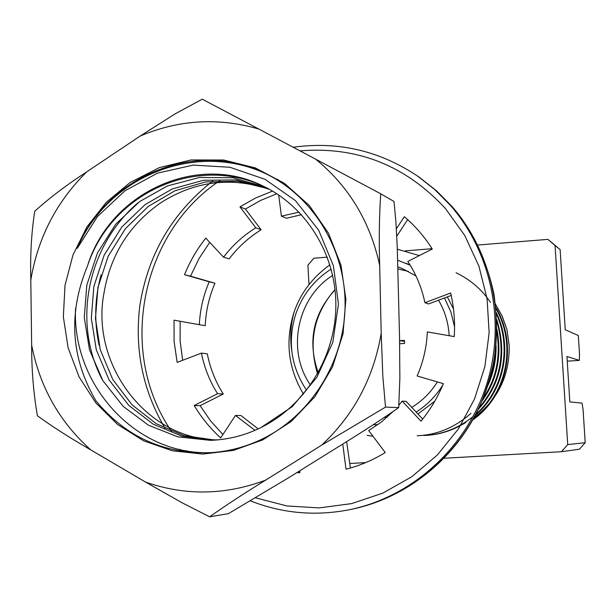 <?xml version="1.0" encoding="UTF-8"?>
<svg xmlns="http://www.w3.org/2000/svg" width="616" height="616" viewBox="0 0 616 616"><rect width="100%" height="100%" fill="white"/><g stroke="black" fill="none" stroke-linecap="round" stroke-linejoin="round"><path stroke-width="0.92" d="M317.579 373.912C308.038 341.965 313.852 313.837 335.012 289.52M496.057 345.514C496.28 360.044 493.493 373.473 487.703 385.785M496.912 329.175C502.055 356.171 497.112 380.08 482.074 400.893M470.978 413.336C454.87 427.512 436.929 434.981 417.148 435.743M496.75 319.535C507.276 354.015 501.054 384.045 478.07 409.625M456.056 272.749C470.562 279.803 482.028 289.682 490.459 302.394M496.334 312.689C513.267 347.493 503.888 391.637 475.175 415.469M465.796 422.468C452.652 430.623 438.969 434.95 424.74 435.45M495.849 307.507C518.01 344.159 507.599 396.011 472.765 419.904M329.906 264.803C312.689 277.262 300.793 292.885 294.194 311.673C284.931 340.679 288.034 368.16 303.488 394.117M397.328 249.21L419.342 255.594M373.011 436.29L367.09 435.35M495.272 352.421L493.478 366.173L489.705 379.202M496.866 332.055C500.785 356.849 496.219 378.932 483.152 398.283M496.819 321.444C506.098 354.385 500.153 383.175 478.986 407.815M496.442 314.091C512.15 348.325 503.002 390.69 475.706 414.352M473.088 416.601C457.958 428.551 441.518 434.842 423.785 435.489M495.965 308.585C516.94 344.921 506.752 395.025 473.273 418.988M495.48 304.319L502.125 316.17L506.906 329.383L502.225 316.247L495.457 304.127M294.194 311.673C290.675 324.501 289.843 337.383 291.707 350.312M473.981 417.694C497.805 399.892 509.548 375.952 509.224 345.884L506.906 329.383M453.476 308.909L447.316 296.904M417.964 414.006L434.788 401.193M306.599 390.282C290.852 366.528 287.302 340.925 295.95 313.475C302.687 294.594 314.414 279.803 331.139 269.092M397.705 260.221L410.194 265.234M444.521 297.959L450.858 311.935L454.57 326.896M442.796 385.046C435.905 396.134 427.019 405.143 416.154 412.081M377.924 424.593L373.196 424.763L377.731 424.732M397.905 266.913L402.271 268.553L415.977 275.96M438.553 300.208C444.898 311.126 448.448 322.961 449.195 335.72M437.368 381.912C430.761 392.461 422.222 400.954 411.757 407.392M387.425 416.963L384.207 417.548M310.464 385.085C286.301 350.627 297.012 297.736 332.679 275.39M397.967 268.961L408.269 271.34M318.249 372.726C307.376 341.749 312.974 314.106 335.042 289.797M399.653 343.759L404.597 343.42L404.419 340.379L399.599 340.717M567.721 444.598L555.055 245.507L560.121 249.58L565.242 329.76L578.324 335.528L579.533 354.439L579.286 360.383L566.943 356.487L569.838 401.932L582.028 403.118L583.059 409.347L585.2 442.681L579.425 449.21L561.422 451.721L567.721 444.598L585.2 442.681M567.244 361.176L579.286 360.383M477.723 245.029L547.955 239.378L555.055 245.507M432.085 248.702L405.374 250.858M327.304 257.142L313.86 258.22L307.915 265.203L309.001 284.607M349.803 463.494L365.704 462.608M444.182 458.242L561.422 451.721M560.121 249.58L547.955 239.378M404.512 341.256L399.622 340.787M315.646 159.159L380.734 193.794L394.001 201.478L395.865 221.414L397.243 246.962L399.545 337.422L399.861 378.378L398.691 407.6L385.516 407.099L321.552 445.229L265.581 480.149C225.264 495.249 185.27 495.895 145.615 482.105L90.852 449.95C59.536 421.998 39.801 387.041 31.647 345.068L30.808 279.995C37.899 237.637 56.58 201.563 86.848 171.756L140.125 136.082C178.894 119.627 218.472 117.286 258.874 129.067L315.646 159.159C348.895 186.363 370.239 221.775 379.679 265.388L381.196 333.279C373.727 377.747 353.846 415.061 321.552 445.229M398.691 407.6C381.712 419.388 363.009 431.57 342.588 444.151L289.089 477.462L228.39 513.659L209.594 516.809L181.666 502.556L145.615 482.105M130.076 182.544L159.344 167.621L191.091 159.952L223.67 160.021L255.37 167.929L284.453 183.337L309.301 205.49L328.513 233.233L340.956 265.088L345.892 299.291L343.012 333.926L332.463 367.044L314.853 396.789L291.191 421.506L262.847 439.847L233.464 450.404L202.803 454.077L172.349 450.781L143.505 440.74L117.618 424.501L95.819 402.879L79.079 376.9L68.099 347.77L63.348 316.817L64.996 285.431L72.973 255.001L86.918 226.896L106.229 202.371L130.076 182.544M218.126 439.87C146.2 440.224 90.098 363.278 104.05 292.708C110.68 254.339 129.737 224.263 161.215 202.479C195.518 180.858 231.693 176.53 269.754 189.489M99.13 345.306C94.025 321.714 94.679 298.213 101.093 274.798M262.693 438.815C311.119 415.076 344.475 361.538 345.099 305.675C345.699 249.811 313.636 196.997 266.135 173.851C197.174 138.523 106.861 175.552 77.208 248.379L97.551 216.447L124.917 190.821L157.434 173.15L193.208 165.096L229.953 167.282L264.957 179.279L295.403 200.585L318.695 230.253L333.41 265.773L338.454 304.127L332.817 342.273L316.878 377.315L292.33 406.591L260.991 427.527C305.459 405.667 335.843 356.24 335.866 304.982C335.874 253.707 305.636 205.629 261.554 185.331C195.033 152.853 109.224 193.986 87.449 266.15C67.976 313.059 70.809 357.942 95.95 400.823C125.487 436.605 163.394 453.907 209.663 452.737C228.089 451.69 245.769 447.047 262.693 438.815M380.734 193.794C379.256 215.708 378.902 239.578 379.679 265.388M381.196 333.279L382.836 376.391L385.516 407.099M265.581 480.149C244.29 493.3 225.625 505.52 209.594 516.809M90.852 449.95C69.901 437.861 52.083 426.457 37.399 415.746C33.503 393.339 31.585 369.785 31.647 345.068M30.808 279.995C30.122 255.286 31.431 232.371 34.75 211.25C48.995 198.298 66.359 185.131 86.848 171.756M140.125 136.082L175.059 113.883L202.256 99.191L258.874 129.067M266.882 187.949L235.92 179.941L203.303 180.288L172.18 188.981L145.099 204.612L121.868 226.965L104.173 255.116L93.848 286.525L91.322 318.187L96.304 349.811L109.071 379.88L128.782 405.405L153.292 424.224L181.766 436.12L213.506 440.224M262.709 185.87C194.987 154.955 111.08 193.463 87.449 266.15M268.399 188.75L237.691 181.243L205.513 181.943L174.913 190.791L148.325 206.383L125.487 228.559L108.116 256.379L97.967 287.364L95.457 318.588L100.293 349.78L112.759 379.495L132.047 404.82L156.118 423.631L184.03 435.651L215.246 440.109M264.287 186.633L232.894 177.755L199.538 177.47L167.521 185.893L139.609 201.586L115.693 224.239L97.451 252.953L86.81 285.085L84.261 317.494L89.497 349.857L102.787 380.534L123.208 406.391L148.487 425.225L177.932 436.898L210.541 440.355C228.444 439.639 245.26 435.366 260.991 427.527M278.386 179.826L277.546 179.425M137.984 202.803C87.433 245.961 72.072 321.968 102.148 379.441M75.514 308.554C72.01 385 136.436 456.949 212.897 452.521M267.236 174.397C197.351 140.517 108.216 175.244 77.208 248.379M398.868 405.22L402.179 401.132L406.075 401.347L422.715 419.065M346.631 441.618L350.396 468.006M298.56 471.563L299.823 471.733M272.565 191.099L255.771 197.921L239.955 206.86L255.809 227.805C243.274 235.551 232.525 245.345 223.554 257.18L205.775 238.107C196.966 249.264 189.882 261.454 184.531 274.682L209.217 281.797C203.326 295.495 200.038 309.786 199.338 324.686L174.051 320.174L174.089 341.41L177.146 362.385L201.447 353.114C204.327 367.698 209.702 381.235 217.571 393.716L194.186 405.505C201.432 417.648 210.272 428.443 220.682 437.907L235.451 415.469L240.987 415.531L258.158 428.89M201.447 353.114L207.299 353.815C210.148 368.252 215.477 381.65 223.269 394.001L200.108 405.675L210.572 420.867L222.915 434.519M180.149 321.259L180.103 340.871L182.659 360.283M209.725 242.35L199.006 258.612L190.521 276.176L214.984 283.229C209.147 296.781 205.89 310.934 205.205 325.679L199.338 324.686M276.853 193.755L260.668 200.408L245.414 209.055L261.122 229.791C248.71 237.46 238.061 247.147 229.175 258.866L223.554 257.18M301.517 214.684L286.471 218.256L281.412 216.147L278.678 194.956M407.677 219.643L396.758 236.167M451.197 295.441L428.582 303.965L424.925 302.718C421.791 287.78 416.085 274.028 407.792 261.461L432.278 249.018C424.54 236.76 415.23 225.995 404.342 216.709L396.35 228.813M402.179 401.132L421.005 421.19C430.284 409.832 437.737 397.328 443.374 383.668L417.124 375.991C423.269 361.939 426.665 347.239 427.319 331.909L454.254 336.598C455.193 321.845 453.992 307.315 450.642 293.008L424.925 302.718M342.75 444.051L346.023 469.184C359.852 465.665 372.926 460.121 385.239 452.544L368.722 430.584L381.558 421.868L393.185 411.457M297.028 472.518L299.846 472.811L299.792 470.793M235.451 415.469L254.986 430.315M299.137 212.143L281.412 216.147M217.571 393.716L223.269 394.001M209.217 281.797L214.984 283.229M255.809 227.805L261.122 229.791M239.955 206.86L245.414 209.055M184.531 274.682L190.521 276.176M194.186 405.505L200.108 405.675M255.686 497.874L286.933 505.952L319.296 507.907L351.644 503.603L382.829 493.123L411.727 476.769L437.252 455.093L458.466 428.836L474.551 398.937L484.9 366.497L489.135 332.694L487.087 298.783L478.863 266.004L464.795 235.551L445.43 208.516C405.574 165.419 357.103 146.208 300.015 150.874M245.73 165.881L245.191 166.127M219.989 180.58C140.325 233.279 117.217 352.806 171.556 431.331M186.379 450.596L187.764 452.144M351.936 509.209C413.167 496.55 466.635 448.818 487.233 387.025C507.7 325.202 493.57 254.177 452.005 206.483L436.459 190.76L419.165 177.169L436.49 190.783L452.067 206.545C473.057 232.063 487.017 261.315 493.963 294.294C497.027 316.316 497.05 338.384 494.009 360.506C490.521 377.138 485.516 392.892 479.009 407.784C454.477 459.667 406.029 497.944 351.936 509.209L349.965 509.617C411.465 496.904 465.18 448.948 485.87 386.863C506.437 324.74 492.246 253.384 450.496 205.475L434.873 189.674L417.509 176.03C379.356 150.65 337.915 141.056 293.178 147.247M405.898 263.232L410.071 265.026M419.165 177.169L417.509 176.03M239.793 164.249L239.131 164.588M212.705 181.05C172.264 212.851 147.986 254.316 139.863 305.444C134.396 349.503 142.812 390.513 165.119 428.459M179.949 449.287L181.658 451.328M250.55 500.931C282.582 513.482 315.715 516.385 349.965 509.617"/></g></svg>
